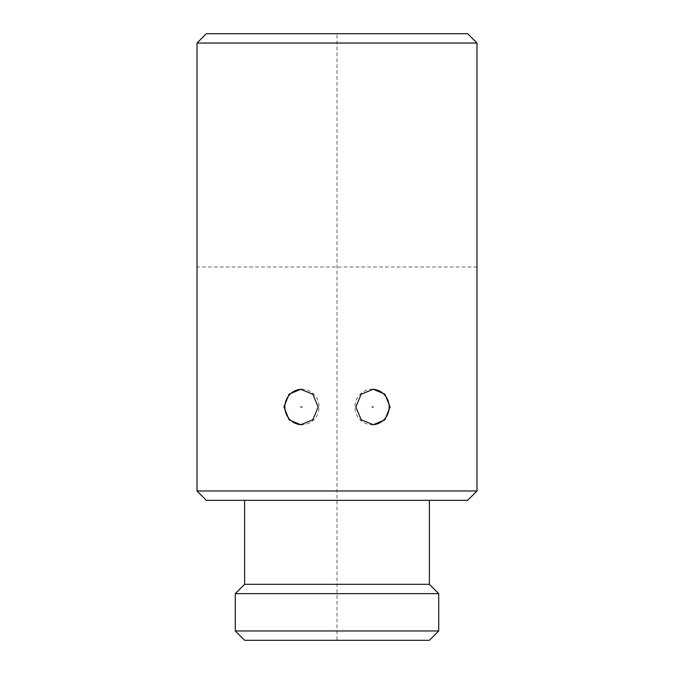 <?xml version="1.0" encoding="UTF-8"?>
<svg xmlns="http://www.w3.org/2000/svg" width="674" height="674" viewBox="0 0 674 674"><rect width="100%" height="100%" fill="white"/><g stroke="black" fill="none" stroke-linecap="round" stroke-linejoin="round"><path stroke-width="0.51" stroke-dasharray="3.37 2.53" d="M467.655 500.319L206.345 500.319M337 500.319L244.611 500.319L429.389 500.319L337 500.319L337 33.7L337 640.3L429.389 640.3M476.981 490.984L197.019 490.984M476.981 43.035L197.019 43.035M467.655 33.7L206.345 33.7M372.596 389.269A17.735 17.128 90 0 0 372.023 389.26A17.735 17.128 90 0 0 354.895 406.995A17.735 17.128 90 0 0 372.023 424.721A17.735 17.128 90 0 0 372.596 424.713M301.404 389.269A17.735 17.128 90 0 1 301.977 389.26A17.735 17.128 90 0 1 319.105 406.995A17.735 17.128 90 0 1 301.977 424.721A17.735 17.128 90 0 1 301.404 424.713M429.389 584.307L244.611 584.307M235.277 593.642L438.723 593.642M438.723 630.965L235.277 630.965M337 640.3L244.611 640.3M476.981 267.005L197.019 267.005M334.759 33.7L224.29 33.7L334.759 33.7M392.95 33.7L359.352 33.7L392.95 33.7M281.05 33.7L314.648 33.7L281.05 33.7M426.566 33.7L339.241 33.7L426.566 33.7M372.023 389.26L372.933 389.26M372.023 424.721L372.958 424.721M301.059 389.26L301.977 389.26M301.042 424.721L301.977 424.721"/><path stroke-width="1.01" d="M206.345 500.319L467.655 500.319L476.981 490.984L476.981 43.035L197.019 43.035L197.019 490.984L206.345 500.319M197.019 490.984L476.981 490.984M390.069 406.995L384.862 419.877L373.228 424.73L361.197 419.75L355.813 406.995L361.138 394.298L373.228 389.26L384.93 394.18L390.069 406.995M318.187 406.995L312.795 419.759L300.773 424.73L289.154 419.894L283.931 406.995L289.087 394.164L300.773 389.26L312.854 394.29L318.187 406.995M476.981 43.035L467.655 33.7L206.345 33.7L197.019 43.035M372.596 424.713A17.735 17.128 90 0 0 389.151 406.995A17.735 17.128 90 0 0 372.596 389.269M301.404 424.713A17.735 17.128 90 0 1 284.849 406.995A17.735 17.128 90 0 1 301.404 389.269M244.611 500.319L244.611 584.307L429.389 584.307L429.389 500.319M429.389 584.307L438.723 593.642L235.277 593.642L244.611 584.307M438.723 630.965L429.389 640.3L244.611 640.3L235.277 630.965L438.723 630.965L438.723 593.642M372.023 406.995L373.228 406.995M300.773 406.995L301.977 406.995M235.277 630.965L235.277 593.642"/></g></svg>
